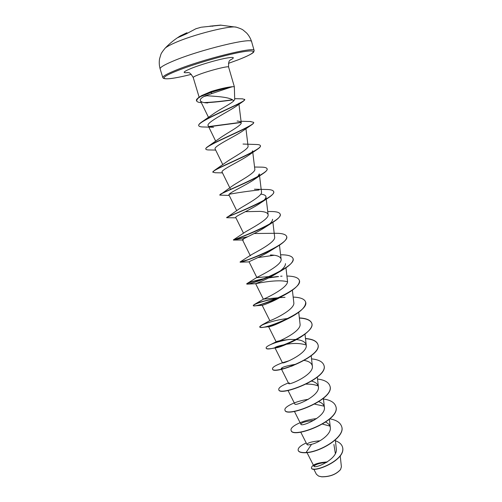 <?xml version="1.0" encoding="UTF-8"?>
<svg xmlns="http://www.w3.org/2000/svg" width="502" height="502" viewBox="0 0 502 502"><rect width="100%" height="100%" fill="white"/><g stroke="black" fill="none" stroke-linecap="round" stroke-linejoin="round"><path stroke-width="0.75" d="M200.831 27.321L195.824 28.783L186.047 33.979L178.204 37.449M236.655 27.265L236.392 27.202C230.531 25.188 192.925 34.657 174.69 42.896C169.651 45.117 166.419 46.937 164.989 48.355L164.8 48.55M318.707 476.116L321.694 476.825C329.795 476.887 336.045 474.509 340.438 469.696L340.456 469.665M313.737 469.037L316.385 474.246L318.544 476.047L321.544 476.756C329.764 476.818 336.102 474.403 340.563 469.508L341.398 466.81L340.231 455.891M198.748 125.625L198.71 125.525C198.478 124.64 199.714 123.31 202.425 121.534L213.105 114.111C219.324 109.561 231.372 103.581 233.781 100.827L234.71 99.465L234.334 86.689L231.83 86.746C226.722 87.266 219.845 88.841 211.191 91.471L201.691 95.562M333.905 444.465L335.374 453.551M327.04 462.085C318.444 462.825 314.039 464.149 313.832 466.069C314.503 469.383 338.066 459.048 336.302 448.907L335.342 439.959M320.05 440.743C311.616 441.609 307.274 442.877 307.029 444.552C307.343 445.079 308.849 445.004 311.547 444.314C319.021 442.764 331.502 434.148 330.31 427.616C329.99 425.25 328.452 423.418 325.704 422.119M313.913 420.337C305.505 421.354 301.169 422.671 300.899 424.272C301.332 427.227 326.093 416.685 324.392 407.342C324.016 404.794 322.165 402.911 318.839 401.707M288.01 390.462L294.812 403.991C295.025 406.551 320.075 395.846 318.406 386.847C317.961 384.112 315.727 382.21 311.704 381.137M289.347 382.894L288.663 383.49C288.663 385.649 314.007 374.756 312.357 366.134C311.811 363.197 309.113 361.296 304.262 360.43M288.995 360.794L282.444 362.77C282.231 364.508 307.858 353.439 306.239 345.194C305.555 342.044 302.286 340.18 296.425 339.597M295.352 339.496L289.623 339.459C281.666 340.293 277.179 341.071 276.175 341.799L276.163 341.824C275.723 343.13 301.639 331.885 300.058 324.028L298.721 312.275M283.718 295.195L281.283 296.745C272.253 302.217 262.044 305.523 262.163 305.291L269.831 320.634C270.164 321.136 295.352 309.872 293.808 302.637L292.377 290.162M279.796 297.623L263.544 299.098C265.288 298.558 288.989 287.495 287.489 281.007L285.958 267.798M269.75 276.527L256.898 277.612L257.288 277.198C260.231 275.698 282.532 264.956 281.101 259.139C280.398 256.522 276.84 255.135 270.421 254.966M272.548 219.267C272.617 221.225 270.452 223.697 266.041 226.684C256.459 233.217 241.437 239.222 242.466 239.818L250.335 255.731L251.044 254.934C254.997 252.588 276 242.215 274.638 237.026L272.906 222.298M250.134 259.076L240.075 262C238.921 263.914 290.589 244.236 286.648 236.455C285.72 234.221 281.773 233.166 274.801 233.292L254.181 233.518M247.718 236.737L233.38 239.893L244.794 232.319C249.626 229.201 269.386 219.28 268.106 214.668C267.648 212.722 264.905 211.631 259.885 211.38L245.384 211.681M226.722 217.611L238.538 209.347C244.11 205.55 262.697 196.131 261.498 192.059L259.327 173.899L257.658 176.817M231.271 189.241L230.211 188.633M219.807 195.021L232.269 186.016C238.481 181.636 255.926 172.763 254.815 169.193L252.788 152.395M222.468 172.864L215.069 172.744L212.817 172.06L214.467 170.379L225.988 162.328C232.733 157.452 249.074 149.157 248.057 146.069L245.949 128.694M215.672 150.079L209.34 149.954C207.226 149.972 206.065 149.69 205.864 149.125L205.801 148.931C205.638 148.335 206.51 147.419 208.43 146.189L219.688 138.27C226.873 133.005 242.146 125.312 241.224 122.683C241.054 121.779 239.68 121.233 237.113 121.045M231.855 86.846L205.745 95.631C215.182 96.472 230.198 96.717 233.781 100.827M205.745 95.631C201.534 97.551 199.758 99.277 200.417 100.802C201.177 102.088 203.605 102.803 207.69 102.96M238.845 103.261C238.908 103.908 238.143 104.818 236.555 105.991C228.862 111.444 205.487 122.758 208.167 125.745C208.7 126.655 210.501 127.163 213.576 127.263L203.806 126.987C200.762 126.993 199.087 126.573 198.767 125.726C196.081 122.124 237.069 105.727 243.501 101.122L244.712 99.534M205.864 149.125C203.254 146.54 242.579 130.966 251.678 124.816L243.043 130.74C234.905 136.538 212.804 146.609 215.182 149.075L222.813 164.662M252.6 150.826L251.822 152.583M212.873 172.255C210.652 170.554 246.633 156.561 257.394 149.307L249.048 154.992C240.326 161.205 220.121 170.228 222.116 172.142L229.809 187.817M229.213 195.441L219.807 195.121C217.956 194.186 250.699 181.812 262.828 173.736L254.884 179.07C245.729 185.545 227.324 193.534 228.975 194.958L236.712 210.677M260.789 194.155C264.002 194.5 265.727 195.353 265.972 196.709C266.06 198.309 264.253 200.398 260.551 202.965C251.119 209.541 234.428 216.525 235.758 217.51L243.514 233.235M242.466 239.818L243.313 239.987M274.393 248.026L271.344 250.216C261.755 256.56 248.346 261.624 249.105 261.887L240.157 262.195C240.125 262.728 263.117 255.229 277.236 246.589C284.032 242.453 287.188 239.14 286.698 236.643L286.673 236.549M285.481 263.644C285.481 266.455 282.469 269.762 276.433 273.571C266.989 279.583 255.167 283.737 255.669 283.705L263.387 299.248M255.75 283.712C256.61 283.467 278.026 278.861 287.483 281.791M287.772 318.619L285.845 319.755C276.759 324.33 271.067 326.639 268.765 326.683L262.741 327.36C268.514 326.702 276.771 323.897 287.514 318.958C300.008 312.677 306.051 307.055 305.636 302.078L305.605 301.991M291.204 341.975L290.005 342.609C282.996 345.953 278.221 347.704 275.673 347.867L274.939 347.767C275.127 346.938 278.861 345.79 286.146 344.322M286.629 344.246C294.191 342.991 300.717 343.249 306.214 345.018M293.4 365.418L291.386 366.284M284.082 368.625L281.22 368.663C281.597 367.263 286.473 365.795 295.854 364.251M306.245 384.149C311.008 383.999 315.005 384.62 318.237 386.013M314.716 404.16L324.123 406.168M322.591 424.121L329.927 426.104M313.857 466.113C316.141 464.168 320.364 462.938 326.526 462.411M311.547 444.314L306.044 452.559C301.351 452.748 298.721 451.995 298.163 450.307C297.799 447.991 300.491 445.544 306.233 442.971M335.424 440.743C339.27 442.13 341.624 444.214 342.489 446.993C346.687 460.39 311.365 473.725 311.453 467.745C312.181 464.62 317.452 462.687 327.273 461.934M306.094 452.729C321.129 451.969 345.746 436.508 341.674 426.631L341.624 426.468C345.696 436.332 321.079 451.794 306.044 452.559L306.094 452.729C301.401 452.917 298.778 452.164 298.213 450.47L298.194 450.388M342.508 447.075L342.533 447.163C346.738 460.56 311.416 473.888 311.504 467.908L311.478 467.826M317.339 463.597L327.022 462.097M200.925 96.051L199.15 97.181M204.069 96.447L207 95.744M341.624 426.468C340.262 422.54 336.34 420.005 329.858 418.85M316.63 418.605C302.455 420.005 289.729 426.738 291.078 430.258C292.12 439.124 341.511 420.532 335.775 406.262C334.326 402.234 329.965 399.787 322.698 398.908M308.404 399.291C295.069 401.154 283.825 407.078 284.948 410.021C285.732 418.091 335.392 399.366 329.87 385.843C328.54 382.147 324.43 379.882 317.54 379.048M288.393 382.957C281.735 385.536 278.516 387.739 278.748 389.565C279.275 396.812 329.212 377.956 323.897 365.199C322.61 361.678 318.494 359.57 311.547 358.88M281.704 363.04C275.385 365.418 272.304 367.364 272.479 368.888C272.743 375.289 322.955 356.301 317.86 344.334C316.618 340.996 312.495 339.051 305.486 338.499M288.499 339.528C280.869 340.921 274.839 342.634 270.409 344.673C267.397 346.091 265.972 347.189 266.142 347.98C266.129 353.527 316.63 334.401 311.755 323.232C310.562 320.088 306.433 318.312 299.361 317.904M262.69 324.587L259.729 326.84C259.446 331.508 310.23 312.25 305.58 301.903C304.444 298.954 300.309 297.347 293.168 297.09M278.277 298.081C266.142 300.202 258.097 302.38 254.15 304.601L253.253 305.467C252.682 309.238 303.76 289.842 299.343 280.329C298.257 277.587 294.116 276.163 286.918 276.056M282.068 276.15L280.631 276.238M277.606 276.495L269.298 277.619M264.623 278.478C254.834 280.643 248.948 282.337 246.965 283.567L246.702 283.856C245.842 286.705 297.209 267.171 293.03 258.517C291.995 255.989 287.853 254.752 280.593 254.796M233.443 239.849C234.271 240.044 283.881 220.773 280.191 214.147C279.495 212.365 276.307 211.486 270.641 211.518L267.735 211.537M226.967 217.209C230.625 215.433 277.079 197.022 273.665 191.588C273.144 190.195 270.647 189.492 266.16 189.467L254.401 189.21M220.648 194.048C226.778 190.496 270.176 173.127 267.064 168.766C266.688 167.724 264.792 167.179 261.373 167.135L254.558 167.028M214.467 170.379C222.762 165.258 263.173 149.063 260.381 145.68C260.13 144.934 258.762 144.538 256.277 144.494L243.018 144.049M208.43 146.189C218.602 139.713 256.083 124.816 253.629 122.331L250.291 121.522M241.085 122.306L209.102 126.529M202.425 121.534C214.812 113.828 246.953 101.134 244.7 99.434L242.215 98.85M232.432 99.754C222.104 101.285 212.628 102.226 204.013 102.584M196.577 100.739L196.539 100.638C195.981 99.942 196.953 98.718 199.47 96.98L202.049 95.593C204.258 94.702 202.444 95.079 210.57 92.318L211.806 93.29M291.11 430.339L291.129 430.427C292.17 439.3 341.561 420.707 335.825 406.432L335.8 406.35M284.973 410.109L284.998 410.19C285.782 418.266 335.443 399.542 329.921 386.013L329.896 385.931M278.773 389.652L278.798 389.74C279.325 396.988 329.262 378.138 323.947 365.374L323.922 365.287M287.006 361.591L283.009 362.783M272.511 368.97L272.53 369.058C272.793 375.471 323.012 356.483 317.91 344.504C316.668 341.159 312.533 339.214 305.505 338.668M266.173 348.062L266.192 348.156C266.487 348.953 268.514 349.047 272.279 348.438C276.753 347.666 282.256 345.934 288.775 343.249C302.298 337.664 313.769 328.647 311.805 323.407C310.612 320.257 306.471 318.475 299.38 318.073M286.742 318.619C272.379 320.339 259.045 325.484 259.785 327.015C259.923 327.436 260.908 327.555 262.741 327.36M277.688 298.351C264.316 300.353 252.776 304.614 253.309 305.643L254.596 305.869C258.411 305.743 273.006 301.256 284.778 294.843C295.038 289.24 299.907 284.458 299.393 280.511L299.368 280.417M278.648 276.577L268.752 277.895M263.663 278.861C252.908 281.365 247.273 283.09 246.758 284.032L247.153 284.126C249.343 284.352 268.068 278.434 281.277 270.741C289.673 265.865 293.607 261.849 293.08 258.699L293.055 258.605M274.148 255.267L257.953 257.576M248.452 259.678L240.157 262.195M247.066 237.057L233.43 240.082C232.288 240.389 258.8 231.253 272.781 222.38C278.183 218.966 280.668 216.287 280.248 214.335L280.216 214.241M235.909 217.812L226.659 217.73C225.166 217.46 254.765 206.711 267.961 198.095C272.153 195.372 274.073 193.264 273.722 191.777L273.69 191.682M259.076 189.969C248.402 191.13 238.431 192.567 229.169 194.274M262.828 173.736C265.966 171.653 267.397 170.059 267.12 168.954L267.083 168.86M257.394 149.307C259.628 147.801 260.645 146.653 260.438 145.875L260.406 145.781M251.678 124.816C253.152 123.799 253.824 123.04 253.686 122.526L253.648 122.432M241.18 122.488L209.516 126.686M232.69 99.917C222.97 101.341 213.827 102.295 205.255 102.766M201.327 102.678C198.522 102.464 196.947 101.856 196.602 100.839L197.575 98.643L200.624 96.553L210.633 92.525C220.616 89.438 227.713 87.58 231.93 86.94M231.83 86.746C227.569 87.398 220.485 89.256 210.57 92.318L211.191 91.471M220.855 25.163L201.283 27.215M187.541 33.119L181.498 35.755M199.733 27.616L200.386 27.434M201.289 27.215L221.062 25.163M197.142 28.363L195.805 28.79M209.962 26.179L220.955 25.131M178.097 37.437L186.694 32.837L187.246 33.333M251.646 41.779C253.121 36.884 199.212 49.924 173.021 61.131C164.123 64.883 159.831 67.469 160.132 68.887L162.817 77.597C162.56 76.329 166.884 73.876 175.794 70.242C202.03 59.399 255.731 46.102 254.137 50.545L251.646 41.779C250.611 38.459 248.936 35.535 246.62 33.006L243.363 30.252C242.579 29.455 240.257 28.438 236.392 27.202L220.516 25.119L209.849 26.179M162.817 77.597C163.734 79.969 173.234 78.889 191.318 74.352C164.455 81.192 153.543 80.163 176.641 70.983C194.086 63.93 226.716 54.486 242.792 51.819C259.132 49.039 255.531 53.187 238.174 59.82L228.473 63.346L238.23 59.807C245.578 56.902 250.398 54.643 252.694 53.011L253.748 52.039L254.137 50.545M199.118 97.124L193.22 77.528C193.163 77.063 194.964 76.116 198.616 74.698C208.863 70.656 229.031 65.542 228.605 67.048C228.46 63.026 228.887 60.817 229.872 60.416L230.525 59.751M188.131 72.545C181.868 73.236 182.979 71.817 191.457 68.297C200.028 64.883 214.831 60.46 224.231 58.514C233.863 56.67 235.84 57.197 230.161 60.096M215.176 25.734L211.781 26.186M195.818 28.783L186.098 33.954L178.053 37.537M187.497 33.025L186.738 32.818L180.4 35.874C174.715 39.344 169.576 43.505 164.989 48.355C162.422 51.493 161.029 53.614 160.803 54.712L159.567 58.79C159.008 62.173 159.197 65.542 160.132 68.887M193.22 77.528C191.149 74.076 189.593 72.457 188.545 72.658L187.635 72.457M234.334 86.689L228.605 67.048M313.832 466.069L307.017 452.628M307.029 444.559L300.748 432.128M330.31 427.616L329.4 419.258M300.899 424.272L294.417 411.408M324.392 407.342L323.401 398.324M318.406 386.847L317.333 377.171M288.663 383.49L281.534 369.284M312.357 366.134L311.196 355.774M282.444 362.77L275.027 347.949M306.239 345.194L304.996 334.144M276.163 341.824L268.608 326.695M256.898 277.612L249.099 261.887M281.101 259.139L279.47 245.177M268.106 214.668L265.972 196.709M215.709 141.194L208.167 125.745M241.224 122.683L238.965 104.259M208.512 117.412L200.417 100.802M202.036 95.342L199.47 96.98M234.685 98.662L242.717 98.856M288.236 361.107L282.463 362.789M281.54 363.122L282.639 362.569M276.175 341.799L270.409 344.673M269.831 320.634L261.818 325.02M280.373 297.623L285.042 297.303M263.544 299.098L254.15 304.601M257.288 277.198L246.965 283.567M251.044 254.934L240.088 261.975M241.054 121.277L250.881 121.528M236.555 105.991L243.501 101.122M260.551 202.965L267.961 198.095M266.041 226.684L272.781 222.38M242.548 239.981L233.505 240.082M271.344 250.216L277.236 246.589M276.433 273.571L281.277 270.741M255.669 283.712L247.153 284.126M281.283 296.745L284.778 294.843M262.163 305.291L254.596 305.869M285.845 319.755L287.514 318.958M290.005 342.609L288.775 343.249M275.673 347.867L272.279 348.438M293.425 365.412L283.153 368.788M212.352 26.204L212.854 26.192L212.352 26.204"/></g></svg>
